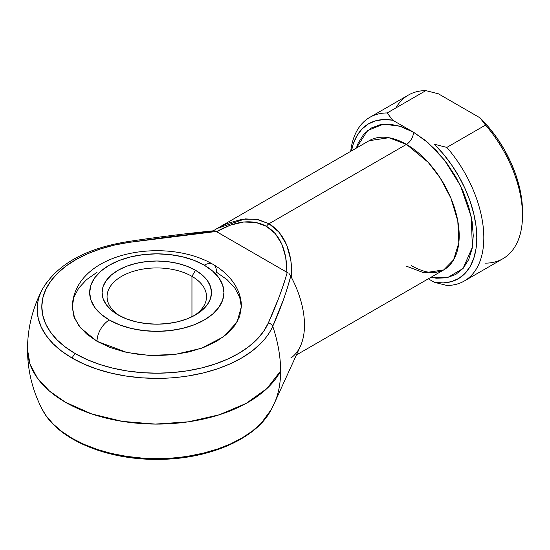 <?xml version="1.0" encoding="UTF-8"?>
<svg xmlns="http://www.w3.org/2000/svg" width="550" height="550" viewBox="0 0 550 550"><rect width="100%" height="100%" fill="white"/><g stroke="black" fill="none" stroke-linecap="round" stroke-linejoin="round"><path stroke-width="0.82" d="M42.274 289.424A119.598 69.046 0 0 0 72.229 358.146A4.971 2.874 -60 0 1 75.481 353.753A114.998 66.392 180 0 1 45.932 289.169A114.998 66.392 180 0 1 128.597 242.44A4.971 0.997 -98.3 0 0 127.875 241.581A4.971 0.997 81.7 0 1 128.597 242.44L114.187 245.135L100.526 248.903L87.835 253.674L76.34 259.366L66.241 265.884L57.716 273.103L50.903 280.913L45.932 289.169L42.879 297.736L41.8 306.453L42.721 315.184L45.616 323.764L50.435 332.049L57.104 339.9L65.498 347.174L75.481 353.753L86.873 359.514L99.474 364.361L113.066 368.211L127.421 370.996L142.285 372.666L157.403 373.196L172.507 372.577L187.337 370.81L201.644 367.943L215.167 364.011L227.679 359.088L238.961 353.258L248.82 346.617L257.084 339.295L263.608 331.403L268.283 323.084L278.747 297.907L283.374 285.23L287.251 272.477L216.253 231.488L172.212 236.397L128.597 242.44L216.253 231.488L215.084 230.849M191.957 276.354A49.727 28.71 0 0 0 122.499 275.859A49.727 28.71 0 0 0 119.955 315.941A49.727 28.71 180 0 1 107.064 296.656A49.727 28.71 180 0 1 137.768 270.126A49.727 28.71 180 0 1 191.957 276.354L191.957 316.786L191.957 276.354A49.727 28.71 180 0 1 206.525 296.656A49.727 28.71 180 0 1 193.634 315.941A49.727 28.71 0 0 0 191.957 276.354L195.477 270.263L191.957 276.354M118.113 314.923L118.113 314.923A54.704 31.584 180 0 1 118.119 270.263A54.704 31.584 180 0 1 195.477 270.263L202.276 275.048L207.336 280.507L210.444 286.433L211.496 292.593L210.444 298.753L207.336 304.679L202.276 310.138L195.477 314.923L187.186 318.856L177.732 321.771L167.468 323.572L156.798 324.177L146.121 323.572L135.864 321.771L126.404 318.856L118.113 314.923L111.313 310.138L106.26 304.679L103.146 298.753L102.094 292.593L103.146 286.433L106.26 280.507L111.313 275.048L118.113 270.263L126.404 266.331L135.864 263.416L146.121 261.621L156.798 261.009L167.468 261.621L177.732 263.416L187.186 266.331L195.477 270.263A54.704 31.584 180 0 1 195.477 314.923A54.704 31.584 180 0 1 118.113 314.923M212.967 264.323A17.407 10.051 -60 0 1 216.576 272.291L227.088 279.689L234.898 288.124L239.711 297.282L241.333 306.804C241.78 292.201 232.361 275.55 212.967 264.323C165.564 236.493 74.298 251.659 72.256 306.804L74.614 318.244L80.513 327.841L97.02 341.316A17.407 10.051 -60 0 1 109.326 320.004A67.134 38.761 180 0 1 109.326 265.189A67.134 38.761 180 0 1 204.27 265.189L194.095 260.363L182.49 256.781L169.895 254.581L156.798 253.832L143.701 254.581L131.106 256.781L119.501 260.363L109.326 265.189L100.973 271.061L94.772 277.764L90.949 285.031L89.664 292.593L90.949 300.156L94.772 307.429L100.973 314.126L109.326 320.004L119.501 324.823L131.106 328.405L143.701 330.605L156.798 331.354L169.895 330.605L182.49 328.405L194.095 324.823L204.27 320.004L212.616 314.126L218.817 307.429L222.64 300.156L223.933 292.593L222.64 285.031L218.817 277.764L212.616 271.061L204.27 265.189A17.407 10.051 -60 0 1 212.967 264.323A17.407 10.051 120 0 0 204.27 265.189A67.134 38.761 180 0 1 204.27 320.004A67.134 38.761 180 0 1 109.326 320.004A17.407 10.051 120 0 0 97.02 341.316L126.83 352.447L148.961 355.403L174.879 354.482L201.286 348.308L223.362 336.896L237.064 322.121L241.333 306.804L239.711 316.326L234.898 325.483L227.088 333.919L216.576 341.316L203.761 347.387L189.145 351.897L173.291 354.674L156.798 355.616L140.305 354.674L124.444 351.897L109.828 347.387L97.02 341.316L86.501 333.919L78.691 325.483L73.879 316.326L72.256 306.804L73.879 297.282L78.691 288.124L86.501 279.689L97.02 272.291M406.457 266.2L424.043 272.869L443.754 269.899A74.594 43.065 -120 0 0 455.187 210.121A74.594 43.065 -120 0 0 406.457 144.389A9.948 5.741 120 0 0 413.49 132.213L392.686 120.203A89.512 51.679 60 0 0 351.457 150.92L353.196 144.196L356.874 135.877L361.9 129.106L368.156 124.059L375.499 120.849L383.735 119.549L392.686 120.203L413.49 132.213L427.873 142.539L444.359 159.947L460.412 185.556L471.295 217.023L472.347 247.287L463.052 268.448L447.569 277.626L430.897 277.324L436.37 278.218L446.703 277.805L455.764 274.45L463.196 268.283L468.717 259.538L472.12 248.552L473.268 235.751L472.12 221.623L468.717 206.704L463.196 191.586L455.764 176.832L446.703 163.02L436.37 150.672L425.157 140.271L413.49 132.213L401.83 126.802L390.617 124.259L380.284 124.671L371.223 128.026L363.791 134.193L358.263 142.938L356.304 148.122L367.538 130.556L383.371 124.224L399.458 126.039L413.49 132.213A9.948 5.741 -60 0 1 406.457 144.389L388.877 137.727L369.16 140.697L217.305 228.374L227.171 223.479L242.392 219.202L256.561 219.292L269.019 223.74L279.187 232.354L286.584 244.716L290.881 260.26L291.864 278.266A74.594 43.065 60 0 1 291.864 357.321L290.806 357.94M65.367 402.222A129.298 74.649 180 0 1 27.5 349.436L29.982 364.004L37.345 378.008L49.294 390.913L65.367 402.222L91.726 413.944L122.389 421.396L155.334 424.084L188.375 421.829L219.326 414.776L246.132 403.404L267.025 388.451L280.624 370.92A129.298 74.649 180 0 1 65.367 402.222L65.367 402.222M217.291 228.381L213.29 230.821L217.161 228.456L245.121 218.886L257.936 219.546L269.019 223.74A4.971 2.874 120 0 0 266.53 226.366L255.826 222.427L243.602 222.014L230.333 225.143L216.556 231.681L286.921 272.305L285.691 257.097L281.765 244.049L275.296 233.667L266.53 226.366A4.971 2.874 -60 0 1 269.019 223.74L406.457 144.389L269.019 223.74C284.769 233.592 292.387 251.762 291.864 278.266L290.806 275.969L291.864 278.266A74.594 43.065 -120 0 1 300.417 346.177L274.416 403.136A113.871 65.746 -120 0 0 280.624 370.92A113.871 65.746 60 0 1 274.416 403.136A113.871 65.746 60 0 1 272.738 406.491M282.776 301.324L272.738 326.253C270.414 331.774 266.537 337.391 261.099 343.111L252.505 350.728L242.248 357.631L230.512 363.694L217.498 368.816L203.431 372.907L188.561 375.891C177.313 377.589 166.939 378.414 157.424 378.373L141.708 377.816L126.246 376.083L111.32 373.182L97.178 369.181L84.074 364.141L72.229 358.146L61.847 351.306L53.116 343.743L46.179 335.576L41.168 326.961L38.156 318.038L37.201 308.956C37.118 303.469 38.548 297.474 41.498 290.984L42.357 289.266C32.526 308.137 27.576 328.192 27.5 349.436C27.589 370.741 32.539 390.803 42.357 409.612L46.179 415.814L53.116 423.974L61.847 431.544L72.229 438.377L84.074 444.373L97.178 449.412L111.32 453.42L126.246 456.314L141.708 458.054L157.424 458.604C166.939 458.652 177.313 457.827 188.561 456.122L203.431 453.138L217.498 449.047L230.512 443.926L242.248 437.862L252.505 430.959L261.099 423.342L271.239 409.612L274.416 403.136M434.294 144.224L443.245 153.904L451.488 164.718L458.824 176.406L465.08 188.678L470.112 201.252L473.791 213.826L476.032 226.098L476.788 237.779L476.032 248.593L473.791 258.273L470.112 266.599L465.08 273.364L458.824 278.417L451.488 281.627L443.245 282.92L434.294 282.274L428.306 278.816L434.294 282.274L446.848 285.457A94.483 54.553 -120 0 0 483.821 237.779A94.483 54.553 -120 0 0 446.848 147.407A94.483 54.553 60 0 1 464.248 281.036A94.483 54.553 60 0 1 446.848 285.457L434.294 282.274A89.512 51.679 60 0 0 476.788 237.779A89.512 51.679 60 0 0 434.294 144.224L446.848 147.407L434.294 144.224M296.402 354.97L443.754 269.899L453.578 259.882L458.817 242.887L457.799 220.983L450.869 198.076L440.138 177.87L428.113 162.264L406.457 144.389A74.594 43.065 -120 0 0 369.16 140.697M216.343 228.931L217.305 228.374M191.482 233.475L213.056 231.083M288.296 273.061L287.251 272.477C282.26 289.513 275.942 306.384 268.283 323.084A4.971 3.939 23.7 0 1 272.738 326.253A4.971 3.939 -156.3 0 0 268.283 323.084A114.998 66.392 180 0 1 187.337 370.81A114.998 66.392 180 0 1 75.481 353.753A4.971 2.874 120 0 0 72.229 358.146A119.598 69.046 0 0 0 188.561 375.891A119.598 69.046 0 0 0 272.738 326.253A113.871 65.746 60 0 1 280.624 370.92C280.589 356.854 277.963 341.962 272.738 326.253C280.225 309.781 286.248 293.019 290.806 275.969L287.169 288.716M127.469 242.385A4.971 0.997 81.7 0 1 127.875 241.581C85.676 248.366 57.172 264.261 42.357 289.266L46.667 282.397M464.248 281.036L502.934 258.699A94.483 54.553 -120 0 0 485.526 125.077L446.848 147.407L485.526 125.077A94.483 54.553 60 0 1 522.5 215.449A94.483 54.553 60 0 1 485.526 263.127M395.911 107.91A94.483 54.553 60 0 1 425.851 90.619L387.172 112.956L392.686 120.203L387.172 112.956A94.483 54.553 -120 0 0 350.714 151.346A94.483 54.553 60 0 1 369.765 117.377A94.483 54.553 60 0 1 387.172 112.956L425.851 90.619A94.483 54.553 -120 0 0 408.444 95.047L369.765 117.377M522.5 211.386L521.744 199.705L519.502 187.433L515.824 174.859L510.792 162.284L504.536 150.012L497.2 138.325L488.957 127.517L480.006 117.831L438.405 93.809L480.006 117.831L485.526 125.077L480.006 117.831A89.512 51.679 -120 0 1 522.5 211.386L522.5 215.449M425.851 90.619L438.405 93.809L425.851 90.619M270.909 410.224A119.598 69.046 180 0 1 153.897 458.583A119.598 69.046 180 0 1 41.078 407.007M290.806 275.969L289.3 273.838L290.806 275.969M216.246 231.481L216.556 231.681C235.943 220.619 252.601 218.852 266.53 226.366C280.012 234.671 286.804 249.989 286.921 272.305L288.083 272.931M443.754 269.899L436.336 272.332C429.522 273.322 421.217 271.116 411.434 265.712M271.232 409.612C256.279 439.196 208.058 459.559 157.403 459.381C106.329 459.869 57.427 439.443 42.357 409.612M214.184 230.739C186.34 233.475 157.575 237.084 127.875 241.581"/></g></svg>
